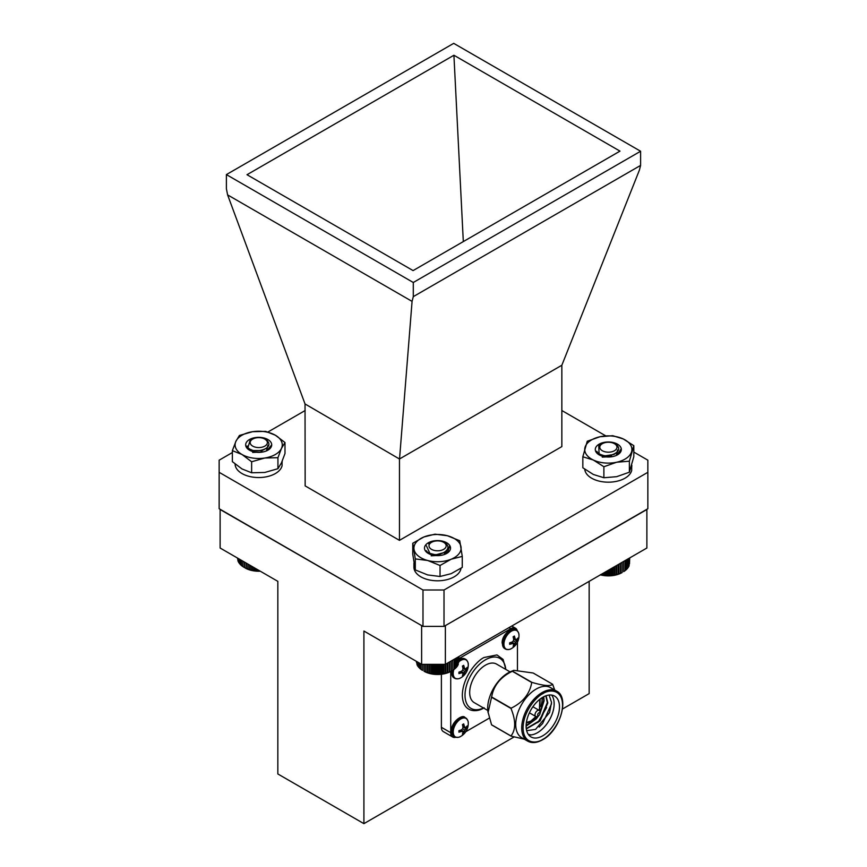 <?xml version="1.0" encoding="UTF-8"?>
<svg xmlns="http://www.w3.org/2000/svg" width="867" height="867" viewBox="0 0 867 867"><rect width="100%" height="100%" fill="white"/><g stroke="black" fill="none" stroke-linecap="round" stroke-linejoin="round"><path stroke-width="1.3" d="M252.687 452.433L262.723 452M242.001 435.223A23.593 13.623 -0 0 0 235.9 441.336A23.593 13.623 -0 0 0 242.001 454.492A23.593 13.623 -0 0 0 264.793 458.014A23.593 13.623 -0 0 0 281.472 448.38A23.593 13.623 -0 0 0 275.359 435.223A23.593 13.623 -0 0 0 252.579 431.701A23.593 13.623 -0 0 0 242.001 435.223M239.422 435.462L235.9 441.336L232.367 450.645L232.367 461.656L242.001 468.939L251.636 472.775L264.793 472.461L277.939 468.7L281.472 462.826L284.994 453.517L284.994 442.506L275.359 435.223L265.736 431.387L252.579 431.701L239.422 435.462M271.707 444.858A13.027 7.521 -0 0 0 263.666 437.911A13.027 7.521 -0 0 0 249.479 439.536A13.027 7.521 -0 0 0 249.479 450.168A13.027 7.521 -0 0 0 267.892 450.168A13.027 7.521 -0 0 0 271.707 444.858L266.657 450.883M267.936 445.183L266.516 450.818M249.837 450.374L247.062 445.963M261.986 451.024L261.021 450.84M253.89 450.818L253.153 450.959M252.145 451.36L253.738 450.786M249.902 450.406L249.501 448.824M251.463 451.111L252.817 450.472M232.367 450.645L242.001 454.492L251.636 461.764L264.793 458.014L277.939 457.7L277.939 468.7M277.939 457.7L281.472 448.38L284.994 442.506M251.636 461.764L251.636 472.775M235.098 464.029A23.593 13.623 -0 0 0 249.739 476.525A23.593 13.623 -0 0 0 275.359 473.555A23.593 13.623 -0 0 0 282.068 465.731L282.068 461.493M282.208 461.157L282.068 462.913M452.726 670.332L451.154 671.242A19.193 11.076 180 0 1 424.808 671.676A19.193 11.076 180 0 1 424.017 671.242L431.408 673.681L437.672 674.233L443.926 673.648L449.561 671.968L452.726 670.332L452.726 660.112M458.665 662.54L458.892 656.557M458.209 664.046L458.665 656.687M456.876 666.105L458.209 664.805L458.209 656.948M456.129 667.243L457.527 666.029L457.527 657.349M455.175 668.338L456.627 667.211L456.627 657.869M454.026 669.367L455.522 668.327L455.522 658.508M452.704 670.321L454.221 669.367L454.221 659.256M444.294 552.496L435.711 554.847L430.509 553.558M446.429 550.848L446.754 552.106M446.234 551.054L446.689 552.257M443.839 552.799L445.335 554.035M428.688 543.956L429.826 543.479A9.19 5.31 180 0 1 431.083 542.569A9.19 5.31 180 0 1 431.3 542.449M426.228 550.675L428.753 553.666L429.23 553.038M429.067 553.829L429.664 553.233M435.982 555.574L437.553 555.628M431.864 549.537A8.594 4.964 0 0 0 443.839 549.245A8.594 4.964 0 0 0 443.666 542.33A8.594 4.964 0 0 0 443.308 542.135A8.594 4.964 0 0 0 431.506 542.33A8.594 4.964 0 0 0 431.864 549.537M426.423 545.82L429.848 553.309C439.753 558.229 455.208 548.074 444.077 542.579L443.666 542.33M446.256 543.837L445.486 543.457M421.069 664.046L421.069 669.454L422.576 670.408L422.576 664.36M419.747 663.277L419.747 668.414L421.243 669.454M418.631 662.626L418.631 667.297L420.083 668.424M417.71 662.095L417.71 666.127L419.119 667.341M417.016 661.694L417.016 664.902L418.349 666.203M416.539 661.423L417.016 664.165M416.29 661.283L416.539 662.67M451.208 671.199L451.208 660.99M451.078 671.199L451.078 661.066M449.561 671.968L449.561 661.944M449.279 671.958L449.279 662.106M447.795 672.64L447.795 662.962M447.35 672.608L447.35 663.222M445.909 673.204L445.909 664.057M445.313 673.139L445.313 664.36M443.926 673.648L443.926 664.36M443.189 673.54L443.189 664.36M441.888 673.962L441.888 664.36M441.01 673.822L441.01 664.36M439.786 674.168L439.786 664.36M438.789 673.962L438.789 664.36M437.672 674.233L437.672 664.36M436.556 673.962L436.556 664.36M435.559 674.168L435.559 664.36M434.345 673.832L434.345 664.36M433.457 673.984L433.457 664.36M432.156 673.572L432.156 664.36M431.408 673.681L431.408 664.36M430.032 673.182L430.032 664.36M429.425 673.236L429.425 664.36M427.984 672.662L427.984 664.36M427.529 672.694L427.529 664.36M426.044 672.023L426.044 664.36M425.751 672.023L425.751 664.36M424.234 671.264L424.234 664.36M424.093 671.264L424.093 664.36M600.376 574.658L610.747 575.536L616.849 574.55L621.964 572.621A19.193 11.076 180 0 1 600.387 574.864M629.496 563.821L629.702 557.936M629.063 565.327L629.496 558.055M627.741 567.408L629.063 566.097L629.063 558.315M627.004 568.546L628.391 567.321L628.391 558.695M626.061 569.652L627.513 568.514L627.513 559.204M624.923 570.681L626.418 569.63L626.418 559.833M623.611 571.646L625.129 570.681L625.129 560.581M615.321 453.56L613.89 454.481L604.754 455.901L601.21 454.72M617.206 452.021L617.586 453.658M617.011 452.227L617.542 453.744M599.574 445.291L601.785 444.023A9.19 5.31 180 0 1 601.893 443.958A9.19 5.31 180 0 1 602.11 443.828M596.756 451.273L599.498 455.034L600.062 454.232M599.769 455.175L600.506 454.438M605.643 456.855L609.479 456.985M601.503 450.19A8.594 4.964 0 0 0 613.533 451.198A8.594 4.964 0 0 0 615.288 444.251A8.594 4.964 0 0 0 614.475 443.709A8.594 4.964 0 0 0 602.316 443.709A8.594 4.964 0 0 0 601.503 450.19M614.475 443.709L616.22 444.804C625.4 451.49 606.9 459.662 599.075 453.69L598.75 445.822M617.369 445.378L616.112 444.728M620.501 573.304L620.501 563.257M620.219 573.293L620.219 563.42M622.007 562.38L622.007 572.523M622.127 572.523L622.127 562.315M623.655 571.656L623.655 561.437M618.735 573.976L618.735 564.276M618.301 573.954L618.301 564.525M616.849 574.55L616.849 565.36M616.274 574.496L616.274 565.696M614.887 575.005L614.887 566.498M614.161 574.908L614.161 566.92M612.839 575.33L612.839 567.679M611.983 575.189L611.983 568.178M610.747 575.536L610.747 568.882M609.761 575.341L609.761 569.456M608.634 575.612L608.634 570.107M607.529 575.352L607.529 570.746M606.521 575.569L606.521 571.331M605.307 575.233L605.307 572.025M604.418 575.385L604.418 572.534M603.118 574.984L603.118 573.293M602.359 575.081L602.359 573.726M260.284 571.212A19.193 11.076 180 0 1 245.198 568.004L251.571 570.226L259.894 570.974M242.966 561.22L242.966 566.693L244.494 567.592L244.494 562.098M241.557 560.396L241.557 565.696L243.063 566.693M240.332 559.692L240.332 564.623L241.817 565.696M239.314 559.107L239.314 563.474L240.755 564.645M266.006 448.467L262.094 450.558L253.012 450.547L251.495 449.821M249.815 450.276L250.465 449.366M250.043 450.482L250.899 449.583M255.31 452.119L260.631 452.292M250.758 444.392A8.594 4.964 0 0 0 261.877 447.231A8.594 4.964 0 0 0 266.787 440.804A8.594 4.964 0 0 0 264.847 439.092A8.594 4.964 0 0 0 252.687 439.092A8.594 4.964 0 0 0 250.758 444.392M264.847 439.092L267.86 441.509C273.885 449.388 252.503 454.427 247.94 447.491L250.064 440.599L252.687 439.092M267.318 440.512L266.256 439.948M238.512 558.641L238.512 562.271L239.877 563.528M237.926 558.305L237.926 561.025L239.216 562.358M237.569 558.099L237.926 560.18M237.45 558.023L237.569 558.641M257.781 570.985L257.781 569.76M256.61 570.681L256.61 569.088M255.667 570.854L255.667 568.546M254.399 570.475L254.399 567.82M253.587 570.605L253.587 567.343M252.243 570.15L252.243 566.574M251.571 570.226L251.571 566.184M250.162 569.695L250.162 565.371M249.631 569.738L249.631 565.056M248.168 569.11L248.168 564.211M247.789 569.131L247.789 563.994M246.293 568.416L246.293 563.138M246.076 568.416L246.076 563.008M244.548 567.603L244.548 562.13M611.929 456.725A13.027 7.521 0 0 0 604.7 456.725M602.24 457.115L612.33 456.649M590.08 440.859A23.593 13.623 0 0 0 585.041 447.285A23.593 13.623 0 0 0 593.353 460.03A23.593 13.623 0 0 0 616.632 462.241A23.593 13.623 0 0 0 631.599 451.707A23.593 13.623 0 0 0 623.275 438.962A23.593 13.623 0 0 0 599.997 436.751A23.593 13.623 0 0 0 590.08 440.859M587.252 441.249L582.83 456.768L582.83 467.768L593.353 474.477L603.887 477.739L616.632 476.687L629.377 472.201L633.81 456.681L633.81 445.671L623.275 438.962L612.741 435.7L599.997 436.751L587.252 441.249M621.336 449.529L621.271 448.759A13.027 7.521 0 0 0 612.091 442.3A13.027 7.521 0 0 0 598.252 444.728A13.027 7.521 0 0 0 599.108 454.817A13.027 7.521 0 0 0 617.521 454.817A13.027 7.521 0 0 0 618.388 454.265A13.027 7.521 0 0 0 621.336 449.496A13.027 7.521 0 0 0 621.271 448.759L617.033 455.056M617.564 449.973L616.383 455.24M611.625 455.739L610.932 455.608M601.871 456.031L603.194 455.543M599.465 455.012L599.13 453.788M601.178 455.782L602.305 455.24M582.83 456.768L593.353 460.03L603.887 466.739L616.632 462.241L629.377 461.19L629.377 472.201M629.377 461.19L633.81 445.671M603.887 466.739L603.887 477.739M441.13 555.335A13.027 7.521 0 0 0 433.912 555.335M431.202 555.823L441.455 555.27M416.084 542.417A23.593 13.623 0 0 0 414.025 549.364A23.593 13.623 0 0 0 427.659 560.483A23.593 13.623 0 0 0 451.154 559.226A23.593 13.623 0 0 0 461.006 546.849A23.593 13.623 0 0 0 447.372 535.73A23.593 13.623 0 0 0 423.887 536.987A23.593 13.623 0 0 0 416.084 542.417M412.768 543.251L415.293 558.912L415.293 569.922L427.659 574.929L440.035 576.49L451.154 573.672L462.263 567.408L462.263 556.397L459.748 540.737L447.372 535.73L435.006 534.17L423.887 536.987L412.768 543.251L412.768 554.262L415.293 569.922M445.833 553.894L447.762 552.257L449.735 545.495A13.027 7.521 0 0 0 438.019 540.596A13.027 7.521 0 0 0 425.686 544.964A13.027 7.521 0 0 0 428.309 553.428A13.027 7.521 0 0 0 446.722 553.428A13.027 7.521 0 0 0 449.344 551.249L447.383 553.005M447.047 550.079L445.161 554.186M432.557 554.371L431.994 554.479M445.009 552.051L446.028 553.309M431.332 554.728L432.449 554.338M428.526 553.514L428.331 552.593M430.585 554.468L431.538 554.035M450.537 548.237L449.735 545.495A13.027 7.521 0 0 1 450.537 548.107A13.027 7.521 0 0 1 449.344 551.249M415.293 558.912L427.659 560.483L440.035 565.49L440.035 576.49M440.035 565.49L451.154 559.226L462.263 556.397M584.759 469.231A23.593 13.623 -0 0 0 599.823 481.272A23.593 13.623 -0 0 0 624.999 478.194A23.593 13.623 -0 0 0 631.696 470.38L631.696 465.785M631.837 465.265L631.696 467.551M413.927 563.171L413.927 567.181A23.593 13.623 -0 0 0 428.493 579.763A23.593 13.623 -0 0 0 454.2 576.804A23.593 13.623 -0 0 0 460.897 568.99L460.897 568.34M646.88 509.276L646.88 548.02L445.378 664.36L421.622 664.36L363.912 631.035L363.912 823.65L277.841 773.96L277.841 581.345L220.12 548.02L220.12 509.276M646.88 509.503L444.977 625.833M422.023 625.833L220.12 509.503M445.378 664.36L445.378 625.833M421.622 664.36L421.622 625.833M562.531 708.978L589.159 693.6L589.159 581.345M514.066 736.961L363.912 823.65M507.563 649.546A10.946 6.318 -60 0 1 505.461 649.036C507.954 649.751 509.861 649.643 511.183 648.7A10.653 6.145 -60 0 1 510.999 648.798A10.653 6.145 -60 0 1 503.922 644.203A10.653 6.145 -60 0 1 511.454 631.154A10.653 6.145 -60 0 1 518.975 635.197L518.975 635.197A10.653 6.145 -60 0 1 518.986 635.5M513.134 636.79L514.424 636.042L515.074 638.459A14.782 5.484 38.3 0 1 515.702 639.564A14.782 3.696 11.6 0 0 516.678 639.38L517.913 638.058L517.946 638.806L516.678 641.016A14.782 11.975 160.5 0 1 515.702 642.306A14.782 11.975 79.5 0 1 515.074 643.802L514.424 645.601L513.134 646.348L513.665 644.614A14.782 3.696 -131.6 0 0 513.329 643.682A14.782 5.484 -158.3 0 1 512.05 643.693L509.633 644.333L509.633 642.837L512.05 642.057A14.782 10.198 -28.3 0 0 513.329 640.941A14.782 10.198 -91.7 0 0 513.665 639.272L513.134 636.79L514.424 636.042M513.632 644.755L514.424 645.601L513.134 646.348M516.786 639.293L517.913 639.553M515.702 639.564L513.567 638.697M515.074 638.459L513.362 637.689M512.05 643.693L510.533 642.588M513.329 643.682L511.508 642.263M515.074 643.802L511.747 642.176M515.702 642.306L513.329 640.941M516.678 641.016L513.611 638.946M460.745 736.376A10.653 6.145 -60 0 1 460.475 736.527A10.653 6.145 -60 0 1 460.334 736.603A10.653 6.145 -60 0 1 453.213 731.791A10.653 6.145 -60 0 1 460.745 718.981A10.653 6.145 -60 0 1 468.267 723.024L468.267 723.024C468.429 721.409 467.562 719.708 465.698 717.909A10.946 6.318 -60 0 1 467.194 719.469M462.425 724.617L463.715 723.88L464.365 726.286A14.782 5.484 38.3 0 1 464.994 727.391A14.782 3.696 11.6 0 0 465.969 727.218L467.205 725.896L467.237 726.644L465.969 728.844A14.782 11.975 160.5 0 1 464.994 730.144A14.782 11.975 79.5 0 1 464.365 731.629L463.715 733.428L462.425 734.176L462.956 732.452A14.782 3.696 -131.6 0 0 462.62 731.51A14.782 5.484 -158.3 0 1 461.342 731.52L458.925 732.16L458.925 730.675L461.342 729.895A14.782 10.198 -28.3 0 0 462.62 728.768A14.782 10.198 -91.7 0 0 462.956 727.099L462.425 724.617L463.715 723.88M462.924 732.593L463.715 733.428L462.425 734.176M466.078 727.12L467.205 727.38M464.994 727.391L462.859 726.524M464.365 726.286L462.653 725.516M461.342 731.52L459.824 730.415M462.62 731.51L460.8 730.09M464.365 731.629L461.038 730.003M464.994 730.144L462.62 728.768M465.969 728.844L462.902 726.774M458.892 661.77A10.653 6.145 -60 0 1 460.745 660.437A10.653 6.145 -60 0 1 468.267 664.469L468.267 664.469C468.429 662.854 467.562 661.153 465.698 659.353A10.946 6.318 -60 0 1 467.194 660.914M460.745 677.821A10.653 6.145 -60 0 1 460.475 677.972A10.653 6.145 -60 0 1 460.334 678.048A10.653 6.145 -60 0 1 453.842 669.606M462.425 666.062L463.715 665.325L464.365 667.731A14.782 5.484 38.3 0 1 464.994 668.836A14.782 3.696 11.6 0 0 465.969 668.663L467.205 667.341L467.237 668.089L465.969 670.289A14.782 11.975 160.5 0 1 464.994 671.589A14.782 11.975 79.5 0 1 464.365 673.085L463.715 674.884L462.425 675.621L462.956 673.897A14.782 3.696 -131.6 0 0 462.62 672.955A14.782 5.484 -158.3 0 1 461.342 672.965L458.925 673.605L458.925 672.12L461.342 671.34A14.782 10.198 -28.3 0 0 462.62 670.213A14.782 10.198 -91.7 0 0 462.956 668.544L462.425 666.062L463.715 665.325M462.924 674.038L463.715 674.884L462.425 675.621M466.078 668.565L467.205 668.825M464.994 668.836L462.859 667.969M464.365 667.731L462.653 666.972M461.342 672.965L459.824 671.86M462.62 672.955L460.8 671.535M464.365 673.085L461.038 671.448M464.994 671.589L462.62 670.213M465.969 670.289L462.902 668.219M483.472 707.981A28.871 16.668 -60 0 1 470.987 708.382A28.871 16.668 -60 0 1 466.565 685.255A28.871 16.668 -60 0 1 485.422 659.809A28.871 16.668 -60 0 1 499.869 658.378A28.871 16.668 -60 0 1 505.754 669.389M487.785 710.463L474.292 702.671A22.271 12.864 -60 0 1 470.879 684.822A22.271 12.864 -60 0 1 485.422 665.195A22.271 12.864 -60 0 1 496.563 664.089L510.067 671.882M524.232 739.128L511.086 736.126L491.654 724.91A33.965 19.616 120 0 1 491.556 724.769L487.926 711.666A28.871 16.668 -60 0 1 508.116 672.9A28.871 16.668 -60 0 1 511.172 671.405L513.73 670.375M512.505 671.166A33.965 19.616 120 0 0 512.408 671.221A33.965 19.616 120 0 0 512.31 671.275L531.742 682.502A33.965 19.616 120 0 1 531.839 682.448A33.965 19.616 120 0 1 531.937 682.383C543.685 685.83 550.578 686.447 552.593 684.236L533.162 673.009L513.817 670.332L512.505 671.166L531.937 682.383M527.7 741.133L521.696 737.665A28.871 16.668 -60 0 1 517.274 714.527A28.871 16.668 -60 0 1 536.131 689.081A28.871 16.668 -60 0 1 550.578 687.65L556.581 691.118A28.871 16.668 -60 0 0 542.146 692.549A28.871 16.668 -60 0 0 523.278 717.995A28.871 16.668 -60 0 0 527.7 741.133C531.937 743.42 536.901 742.954 542.612 739.746C560.06 730.74 569.966 697.339 556.581 691.118M552.593 684.236A33.965 19.616 120 0 1 552.691 684.366L554.696 690.034M528.621 734.826L530.962 734.923A23.593 13.623 120 0 0 537.475 732.691A23.593 13.623 120 0 0 552.051 714.354A23.593 13.623 120 0 0 551.629 695.074M542.807 735.769A23.593 13.623 -60 0 1 531.016 736.939A23.593 13.623 -60 0 1 527.396 718.039A23.593 13.623 -60 0 1 542.807 697.252A23.593 13.623 -60 0 1 554.598 696.082A23.593 13.623 -60 0 1 558.218 714.982A23.593 13.623 -60 0 1 542.807 735.769M539.176 727.034L542.655 723.468L551.52 703.863M537.854 722.558L546.611 707.526M526.67 730.675L535.568 729.396L549.58 712.533L551.52 702.389L549.104 695.041M526.139 725.343A21.708 12.528 120 0 0 526.8 724.985A21.708 12.528 120 0 0 533.097 719.783M540.78 706.464A21.708 12.528 120 0 0 542.124 697.653M537.475 710.582A3.49 2.016 -60 0 1 539.22 710.409A3.49 2.016 -60 0 1 539.935 712.002L539.935 713.541A1.604 0.921 -60 0 1 538.808 715.513L537.475 716.283A3.49 2.016 -60 0 1 535.719 716.456A3.49 2.016 -60 0 1 535.188 713.649A3.49 2.016 -60 0 1 537.475 710.582M537.475 716.283L538.808 715.513A1.604 0.921 -60 0 1 537.67 714.852A1.604 0.921 -60 0 1 538.808 712.891A1.604 0.921 -60 0 1 539.935 713.541M488.067 712.62L491.556 697.231A33.965 19.616 120 0 1 491.654 696.97C493.605 685.624 500.487 677.062 512.31 671.275M491.654 696.97L511.086 708.198C522.844 702.508 529.726 693.936 531.742 682.502M491.556 724.769L510.988 735.985C515.887 729.689 515.887 720.499 510.988 708.447L491.556 697.231M530.962 734.923L528.317 734.414M546.058 695.746L547.814 702.92L540.054 720.954L526.312 728.898M543.739 696.743L544.108 700.774L539.913 713.823M538.895 715.459L536.348 718.819L526.128 726.145M526.128 725.722L535.893 718.548L537.811 716.077M539.935 712.707L543.642 700.514L543.371 696.927M526.28 728.616L539.599 720.694L547.348 702.649L545.831 695.822M455.695 737.275A9.439 5.451 -60 0 1 452.682 737.004L443.34 731.618A9.439 5.451 -60 0 1 441.39 727.294L441.39 674.266M517.458 669.823L517.458 642.209M465.785 731.705L489.27 718.147M452.682 737.004A9.439 5.451 -60 0 1 450.732 732.691L441.39 727.294M450.732 671.481L450.732 732.691M508.983 627.643L510.782 628.683L458.892 658.638M510.782 628.683A9.439 5.451 -60 0 1 515.497 628.217A9.439 5.451 -60 0 1 517.231 630.688M561.849 365.245L561.849 446.592L399.459 540.347L305.151 485.899L305.032 403.957L399.459 459.001L561.849 365.245L639.391 170.149L640.605 165.402L413.288 296.644L412.074 301.391L227.609 194.891L305.032 403.957M399.459 459.001L399.459 540.347M444.012 626.397L647.855 508.712L647.855 472.309L444.012 590.004L444.012 626.397L422.988 626.397L422.988 590.004L219.145 472.309L219.145 508.712L422.988 626.397M247.008 174.711L413.082 270.591L619.992 151.129L453.918 55.25L247.008 174.711M463.314 241.59L453.918 55.25M226.395 174.592L413.288 282.49L640.605 151.248L453.712 43.35L226.395 174.592L226.395 188.746L227.609 194.891M399.568 458.545L412.074 301.391M640.605 151.248L640.605 165.402M413.288 296.644L413.288 282.49M561.849 410.524L605.751 435.873M633.81 452.075L647.855 460.182L647.855 472.309M219.145 472.309L219.145 460.182L232.367 452.541M267.957 431.994L305.151 410.524M422.988 590.004L444.012 590.004M504.713 648.603A10.946 6.318 -60 0 1 502.448 643.596A10.946 6.318 -60 0 1 507.228 632.574A10.946 6.318 -60 0 1 515.659 629.648C513.416 626.028 501.668 634.124 502.145 643.162L505.461 649.036A10.946 6.318 -60 0 1 503.196 644.018A10.946 6.318 -60 0 1 507.975 633.008A10.946 6.318 -60 0 1 516.407 630.071A10.946 6.318 -60 0 1 517.902 631.642M454.005 736.43A10.946 6.318 -60 0 1 451.74 731.423A10.946 6.318 -60 0 1 456.519 720.412A10.946 6.318 -60 0 1 464.95 717.475C462.707 713.855 450.959 721.962 451.436 730.989L454.752 736.863A10.946 6.318 -60 0 1 452.487 731.856A10.946 6.318 -60 0 1 460.225 718.45A10.946 6.318 -60 0 1 465.698 717.909L464.95 717.475M456.855 737.373A10.946 6.318 -60 0 1 454.752 736.863C457.245 737.579 459.152 737.47 460.475 736.527M456.855 678.818A10.946 6.318 -60 0 1 454.752 678.308L454.005 677.886A10.946 6.318 -60 0 1 451.74 672.868A10.946 6.318 -60 0 1 451.935 670.798M460.475 677.972C459.152 678.915 457.245 679.034 454.752 678.308A10.946 6.318 -60 0 1 452.487 673.301A10.946 6.318 -60 0 1 452.888 670.213M458.892 660.806A10.946 6.318 -60 0 1 460.225 659.895A10.946 6.318 -60 0 1 465.698 659.353L464.95 658.92A10.946 6.318 -60 0 0 458.892 659.83M505.84 669.443L503.109 659.429L496.975 654.932L484.089 657.489C477.728 660.155 462.642 676.412 462.339 695.171C462.642 713.584 477.728 712.414 484.089 707.732M542.807 739.313C537.031 743.572 523.332 744.634 523.061 727.912C523.332 710.875 537.031 696.125 542.807 693.708C548.583 689.449 562.293 688.387 562.553 705.109C562.293 722.146 548.583 736.896 542.807 739.313M535.925 716.543L530.799 721.138L526.399 722.493M539.794 699.311L539.393 710.528M511.053 648.765A14.793 14.793 0 0 0 518.975 635.197C519.138 633.582 518.271 631.87 516.407 630.071L515.659 629.648M460.29 736.625A14.793 14.793 0 0 0 468.267 723.024M454.005 677.886L451.436 672.445L451.523 671.025M458.892 659.451L463.054 658.335L464.95 658.92M460.29 678.07A14.793 14.793 0 0 0 468.267 664.469M526.334 723.024L530.604 721.561L536.109 716.597M539.22 710.409L532.891 706.757M539.534 710.669L540.206 698.986M535.719 716.456L529.401 712.804M515.497 628.217L511.747 626.039"/></g></svg>

